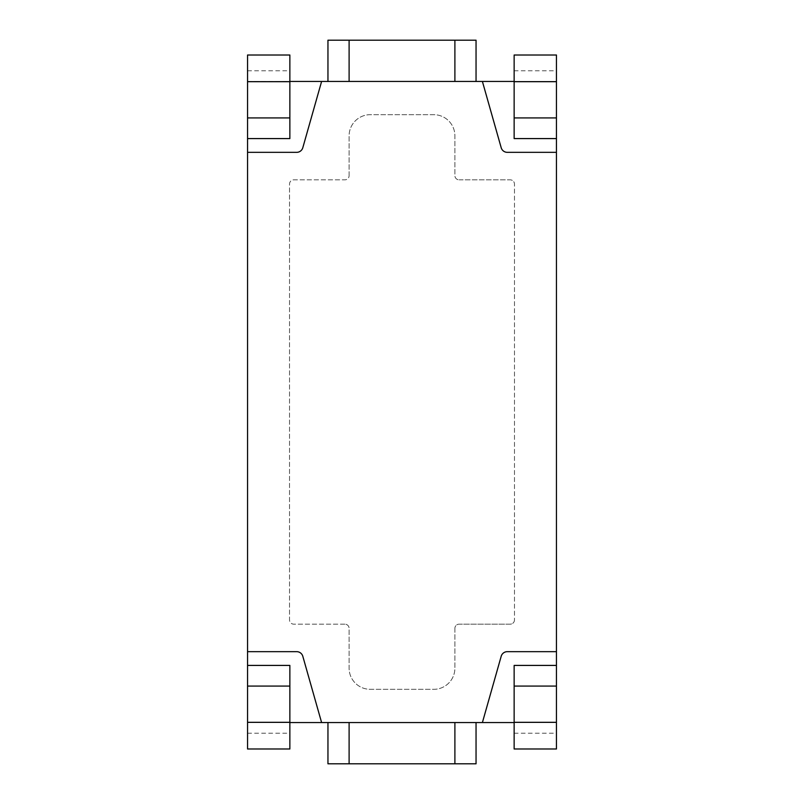 <?xml version="1.0" encoding="UTF-8"?>
<svg xmlns="http://www.w3.org/2000/svg" width="804" height="804" viewBox="0 0 804 804"><rect width="100%" height="100%" fill="white"/><g stroke="black" fill="none" stroke-linecap="round" stroke-linejoin="round"><path stroke-width="0.6" stroke-dasharray="4.02 3.01" d="M514.138 665.421L514.138 748.986L556.448 748.986L556.448 722.545L247.552 722.545L289.862 722.545L289.862 748.986L247.552 748.986L247.552 55.014L289.862 55.014L289.862 138.579M482.4 722.545L501.193 656.275A6.352 6.352 0 0 1 507.294 651.662L556.448 651.662M556.448 152.338L507.294 152.338A6.352 6.352 0 0 1 501.193 147.725M514.138 138.579L514.138 81.455L556.448 81.455L556.448 55.014L514.138 55.014L514.138 81.455L556.448 81.455L327.952 81.455L327.952 40.2L476.048 40.2L476.048 81.455M247.552 152.338L296.706 152.338A6.352 6.352 0 0 0 302.806 147.725M247.552 651.662L296.706 651.662A6.352 6.352 0 0 1 302.806 656.275L321.6 722.545M247.552 722.545L289.862 722.545L289.862 665.421M476.048 722.545L476.048 763.8L327.952 763.8L327.952 722.545M247.552 81.455L327.952 81.455M556.448 722.545L514.138 722.545L556.448 722.545L556.448 81.455M514.47 619.924A4.231 4.231 0 0 1 510.238 624.155L459.124 624.155A4.231 4.231 0 0 0 454.893 628.386A4.231 4.231 0 0 1 459.124 624.155L510.238 624.155A4.231 4.231 0 0 0 514.47 619.924L514.47 184.076L514.47 619.924M454.893 628.386L454.893 668.164A21.155 21.155 0 0 1 433.738 689.319L370.262 689.319A21.155 21.155 0 0 1 349.107 668.164L349.107 628.386A4.231 4.231 0 0 0 344.876 624.155A4.231 4.231 0 0 1 349.107 628.386L349.107 668.164A21.155 21.155 0 0 0 370.262 689.319L433.738 689.319A21.155 21.155 0 0 0 454.893 668.164L454.893 628.386M344.876 624.155L293.761 624.155A4.231 4.231 0 0 1 289.53 619.924L289.53 184.076A4.231 4.231 0 0 1 293.761 179.845L344.876 179.845A4.231 4.231 0 0 0 349.107 175.614A4.231 4.231 0 0 1 344.876 179.845L293.761 179.845A4.231 4.231 0 0 0 289.53 184.076L289.53 619.924A4.231 4.231 0 0 0 293.761 624.155L344.876 624.155M349.107 175.614L349.107 135.836A21.155 21.155 0 0 1 370.262 114.681L433.738 114.681A21.155 21.155 0 0 1 454.893 135.836L454.893 175.614A4.231 4.231 0 0 0 459.124 179.845A4.231 4.231 0 0 1 454.893 175.614L454.893 135.836A21.155 21.155 0 0 0 433.738 114.681L370.262 114.681A21.155 21.155 0 0 0 349.107 135.836L349.107 175.614M459.124 179.845L510.238 179.845A4.231 4.231 0 0 1 514.47 184.076A4.231 4.231 0 0 0 510.238 179.845L459.124 179.845M247.552 733.198L289.862 733.198M514.138 733.198L556.448 733.198M247.552 70.802L289.862 70.802M514.138 70.802L556.448 70.802"/><path stroke-width="1.21" d="M247.552 81.676L289.862 81.676L289.862 55.014L247.552 55.014L247.552 748.986L289.862 748.986L289.862 665.421L247.552 665.421M289.862 722.545L482.4 722.545L501.193 656.275A6.352 6.352 0 0 1 507.294 651.662L556.448 651.662L556.448 748.986L514.138 748.986L514.138 722.324L556.448 722.324M514.138 722.324L514.138 665.421L556.448 665.421M482.4 722.545L514.138 722.545M514.138 81.676L556.448 81.676L556.448 55.014L514.138 55.014L514.138 138.579L556.448 138.579L556.448 152.338L507.294 152.338A6.352 6.352 0 0 1 501.193 147.725L482.4 81.455L514.138 81.455M289.862 81.455L321.6 81.455L302.806 147.725A6.352 6.352 0 0 1 296.706 152.338L247.552 152.338M247.552 138.579L289.862 138.579L289.862 81.676M476.048 722.545L476.048 763.8L327.952 763.8L327.952 722.545M327.952 81.455L327.952 40.2L476.048 40.2L476.048 81.455M501.193 147.725L482.4 81.455L321.6 81.455L302.806 147.725M556.448 651.662L556.448 152.338M556.448 81.676L556.448 138.579M247.552 651.662L296.706 651.662A6.352 6.352 0 0 1 302.806 656.275L321.6 722.545M349.107 722.545L349.107 763.8M349.107 40.2L349.107 81.455M454.893 722.545L454.893 763.8M454.893 40.2L454.893 81.455M247.552 117.917L289.862 117.917M514.138 117.917L556.448 117.917M247.552 722.324L289.862 722.324M247.552 686.083L289.862 686.083M514.138 686.083L556.448 686.083"/></g></svg>
